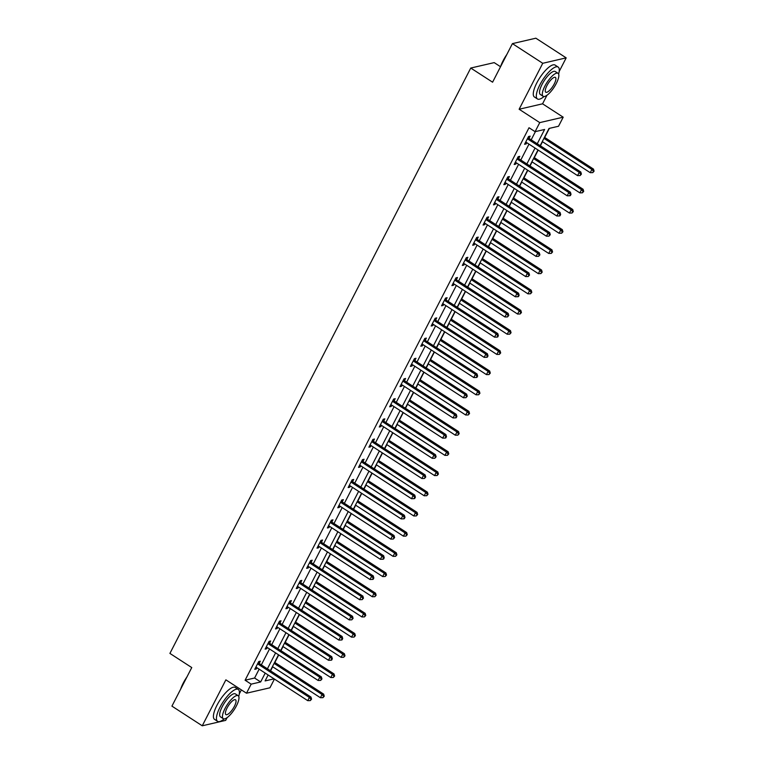 <?xml version="1.0" encoding="UTF-8"?>
<svg xmlns="http://www.w3.org/2000/svg" width="764" height="764" viewBox="0 0 764 764"><rect width="100%" height="100%" fill="white"/><g stroke="black" fill="none" stroke-linecap="round" stroke-linejoin="round"><path stroke-width="1.15" d="M274.429 679.062L269.94 687.791L246.495 693.215L251.155 684.152L260.658 681.956L265.213 673.094M500.535 66.726L494.193 62.619L470.748 68.044L169.914 653.411L191.754 667.564L171.929 706.137L202.259 725.8L225.695 720.376L227.099 717.644M239.294 693.913L241.367 689.892M470.748 68.044L492.589 82.197L512.415 43.624L535.86 38.2L566.181 57.863L542.746 63.288L519.128 109.242L539.747 122.612L563.192 117.188L558.532 126.251L549.029 128.447L540.177 145.676M519.128 109.242L542.564 103.818L546.967 95.261M559.162 71.529L566.181 57.863M542.564 103.818L563.192 117.188M270.561 670.849L272.652 666.771M274.859 662.484L278.736 654.939M280.942 650.661L283.033 646.573M285.239 642.295L289.117 634.741M291.313 630.462L293.414 626.385M295.611 622.097L299.498 614.552M301.694 610.264L303.795 606.186M305.992 601.908L309.869 594.354M312.075 590.075L314.166 585.998M316.372 581.71L320.25 574.165M322.446 569.877L324.547 565.799M326.744 561.521L330.631 553.967M332.827 549.688L334.928 545.611M337.125 541.323L341.002 533.778M343.208 529.49L345.299 525.412M347.505 521.134L351.383 513.58M353.589 509.301L355.68 505.224M357.886 500.936L361.764 493.391M363.96 489.103L366.061 485.025M368.258 480.747L372.144 473.193M374.341 468.915L376.442 464.827M378.638 460.549L382.516 452.995M384.722 448.716L386.813 444.638M389.019 440.36L392.897 432.806M395.103 428.528L397.194 424.44M399.391 420.162L403.277 412.608M405.474 408.329L407.575 404.252M409.771 399.973L413.658 392.419M415.855 388.141L417.956 384.053M420.152 379.775L424.03 372.221M426.236 367.942L428.327 363.865M430.533 359.577L434.41 352.032M436.607 347.744L438.708 343.666M440.904 339.388L444.791 331.834M446.988 327.555L449.089 323.478M451.285 319.19L455.163 311.645M457.369 307.357L459.46 303.279M461.666 299.001L465.543 291.447M467.749 287.168L469.841 283.091M472.047 278.803L475.924 271.258M478.121 266.97L480.222 262.892M482.418 258.614L486.305 251.06M488.502 246.782L490.603 242.704M492.799 238.416L496.676 230.871M498.882 226.583L500.974 222.505M503.18 218.227L507.057 210.673M509.254 206.395L511.355 202.307M513.551 198.029L517.438 190.484M519.635 186.196L521.736 182.118M523.932 177.84L527.819 170.286M530.015 166.008L532.107 161.92M534.313 157.642L538.19 150.088M540.396 145.809L542.488 141.732M544.694 137.453L549.354 128.371M512.415 43.624L542.746 63.288M537.245 143.775L544.598 129.469L535.096 131.675L529.022 127.741L245.091 680.218L254.593 678.021L259.149 669.159M261.345 664.881L269.53 648.97M271.726 644.682L279.901 628.772M282.107 624.494L290.282 608.574M292.478 604.295L300.663 588.385M302.859 584.107L311.034 568.187M313.24 563.908L321.415 547.998M323.621 543.72L331.796 527.8M333.992 523.521L342.176 507.611M344.373 503.323L352.548 487.413M354.754 483.134L362.929 467.224M365.125 462.936L373.309 447.026M375.506 442.748L383.69 426.837M385.887 422.549L394.062 406.639M396.268 402.361L404.442 386.45M406.639 382.162L414.823 366.252M417.02 361.974L425.195 346.054M427.401 341.775L435.575 325.865M437.782 321.587L445.956 305.667M448.153 301.388L456.337 285.478M458.534 281.2L466.708 265.28M468.915 261.002L477.089 245.091M479.286 240.813L487.47 224.893M489.667 220.615L497.841 204.704M500.048 200.416L508.222 184.506M510.428 180.228L518.603 164.317M520.8 160.029L528.984 144.119M531.181 139.841L535.421 131.599M529.07 138.246L530.149 136.145L528.564 136.517L524.572 144.281L526.157 143.918L526.778 142.696M518.689 158.434L519.768 156.343L518.183 156.706L514.191 164.48L515.776 164.107L516.407 162.885M508.318 178.633L509.387 176.532L507.802 176.904L503.82 184.668L505.396 184.305L506.026 183.083M497.937 198.821L499.016 196.73L497.431 197.093L493.439 204.867L495.024 204.494L495.645 203.281M487.556 219.02L488.635 216.928L487.05 217.291L483.058 225.055L484.643 224.692L485.274 223.47M477.175 239.208L478.254 237.117L476.669 237.48L472.677 245.254L474.263 244.881L474.893 243.668M466.804 259.407L467.874 257.315L466.298 257.678L462.306 265.442L463.882 265.079L464.512 263.857M456.423 279.605L457.502 277.504L455.917 277.876L451.925 285.641L453.51 285.268L454.131 284.055M446.042 299.794L447.121 297.702L445.536 298.065L441.544 305.829L443.13 305.466L443.76 304.244M435.671 319.992L436.741 317.891L435.155 318.263L431.163 326.027L432.749 325.655L433.379 324.442M425.29 340.181L426.369 338.089L424.784 338.452L420.792 346.216L422.377 345.853L422.998 344.631M414.909 360.379L415.988 358.278L414.403 358.65L410.411 366.414L411.997 366.051L412.627 364.829M404.528 380.567L405.608 378.476L404.022 378.839L400.03 386.603L401.616 386.24L402.246 385.018M394.157 400.766L395.227 398.665L393.651 399.037L389.659 406.801L391.235 406.438L391.865 405.216M383.776 420.954L384.855 418.863L383.27 419.226L379.278 427L380.864 426.627L381.484 425.405M373.395 441.153L374.475 439.052L372.889 439.424L368.897 447.188L370.483 446.825L371.113 445.603M363.015 461.341L364.094 459.25L362.508 459.613L358.517 467.387L360.102 467.014L360.732 465.792M352.643 481.54L353.713 479.439L352.137 479.811L348.145 487.575L349.731 487.212L350.351 485.99M342.262 501.728L343.342 499.637L341.756 500L337.764 507.774L339.35 507.401L339.97 506.188M331.882 521.927L332.961 519.835L331.375 520.198L327.384 527.962L328.969 527.599L329.599 526.377M321.51 542.125L322.58 540.024L320.995 540.387L317.003 548.16L318.588 547.788L319.218 546.575M311.129 562.314L312.209 560.222L310.623 560.585L306.631 568.349L308.217 567.986L308.837 566.764M300.749 582.512L301.828 580.411L300.242 580.783L296.251 588.547L297.836 588.175L298.466 586.962M290.368 602.701L291.447 600.609L289.862 600.972L285.87 608.736L287.455 608.373L288.085 607.151M279.996 622.899L281.066 620.798L279.49 621.17L275.498 628.934L277.074 628.571L277.704 627.349M269.616 643.087L270.695 640.996L269.109 641.359L265.118 649.123L266.703 648.76L267.324 647.538M259.235 663.286L260.314 661.185L258.729 661.557L254.737 669.321L256.322 668.958L256.952 667.736M246.495 693.215L225.877 679.845L202.259 725.8M245.091 680.218L251.155 684.152M535.096 131.675L539.747 122.612M268.145 674.994L265.089 680.925L274.085 678.843M537.98 149.954L529.796 165.864M527.599 170.143L519.424 186.063M517.218 190.341L509.044 206.251M506.847 210.53L498.663 226.45M496.466 230.728L488.291 246.638M486.085 250.926L477.911 266.837M475.705 271.115L467.53 287.025M465.333 291.313L457.149 307.224M454.952 311.502L446.778 327.412M444.572 331.7L436.397 347.61M434.191 351.889L426.016 367.799M423.819 372.087L415.635 387.997M413.439 392.276L405.264 408.196M403.058 412.474L394.883 428.384M392.686 432.663L384.502 448.583M382.306 452.861L374.131 468.771M371.925 473.05L363.75 488.97M361.544 493.248L353.369 509.158M351.173 513.446L342.988 529.356M340.792 533.635L332.617 549.545M330.411 553.833L322.236 569.743M320.04 574.022L311.855 589.932M309.659 594.22L301.474 610.13M299.278 614.409L291.103 630.319M288.897 634.607L280.722 650.517M278.526 654.796L270.341 670.706M267.41 668.815L275.594 652.895M277.79 648.617L285.965 632.707M288.171 628.419L296.346 612.508M298.552 608.23L306.727 592.32M308.923 588.032L317.108 572.121M319.304 567.843L327.479 551.933M329.685 547.645L337.86 531.734M340.056 527.456L348.241 511.546M350.437 507.258L358.622 491.347M360.818 487.069L368.993 471.149M371.199 466.871L379.374 450.961M381.57 446.682L389.755 430.762M391.951 426.484L400.126 410.574M402.332 406.295L410.507 390.375M412.713 386.097L420.888 370.187M423.084 365.899L431.268 349.988M433.465 345.71L441.64 329.8M443.846 325.512L452.021 309.601M454.217 305.323L462.401 289.413M464.598 285.125L472.773 269.214M474.979 264.936L483.154 249.026M485.36 244.738L493.534 228.828M495.731 224.549L503.915 208.639M506.112 204.351L514.287 188.441M516.493 184.162L524.667 168.242M526.864 163.964L535.048 148.054M254.593 678.021L260.658 681.956M525.107 143.24L526.157 143.918M514.726 163.429L515.776 164.107M504.355 183.627L505.396 184.305M493.974 203.816L495.024 204.494M483.593 224.014L484.643 224.692M473.222 244.203L474.263 244.881M462.841 264.401L463.882 265.079M452.46 284.59L453.51 285.268M442.079 304.788L443.13 305.466M431.708 324.977L432.749 325.655M421.327 345.175L422.377 345.853M410.946 365.373L411.997 366.051M400.575 385.562L401.616 386.24M390.194 405.76L391.235 406.438M379.813 425.949L380.864 426.627M369.432 446.147L370.483 446.825M359.061 466.336L360.102 467.014M348.68 486.534L349.731 487.212M338.299 506.723L339.35 507.401M327.918 526.921L328.969 527.599M317.547 547.11L318.588 547.788M307.166 567.308L308.217 567.986M296.785 587.497L297.836 588.175M286.414 607.695L287.455 608.373M276.033 627.884L277.074 628.571M265.652 648.082L266.703 648.76M255.272 668.28L256.322 668.958M527.485 138.609L527.628 138.8A1.518 1.375 -103 0 0 528.029 139.191L579.227 172.377L577.565 175.615L526.367 142.429A1.518 1.375 -103 0 0 525.861 142.228L525.651 142.19M528.258 137.119L529.213 138.437A1.518 1.375 -103 0 0 529.614 138.819L580.812 172.015L579.227 172.377L580.774 174.259L580.115 175.558L581.414 174.116L580.774 174.259M581.414 174.116L580.812 172.015M577.565 175.615L580.115 175.558M542.278 141.588L590.228 172.683L591.899 169.446L593.475 169.083L544.474 137.31M593.447 171.327L592.788 172.626L594.086 171.184L593.447 171.327L591.899 169.446L543.939 138.351M592.788 172.626L590.228 172.683M593.475 169.083L594.086 171.184M500.525 66.755A18.565 5.797 -57 0 1 503.065 60.805A18.565 5.797 -57 0 1 506.79 54.569M505.491 57.099A19.024 5.94 123 0 0 503.237 61.082A19.024 5.94 123 0 0 501.451 64.959M558.618 74.051A19.024 5.94 123 0 0 558.14 67.041A19.024 5.94 123 0 0 539.871 84.833A19.024 5.94 123 0 0 537.445 98.957A19.024 5.94 123 0 0 544.044 96.531M558.14 67.041L555.103 65.074A19.024 5.94 123 0 0 536.834 82.865A19.024 5.94 123 0 0 534.408 96.99L537.445 98.957M543.128 96.302L540.339 94.488A13.695 4.269 -57 0 1 542.087 84.317A13.695 4.269 -57 0 1 555.237 71.51L558.035 73.315A13.695 4.269 123 0 0 544.875 86.131A13.695 4.269 123 0 0 543.128 96.302A13.695 4.269 123 0 0 556.288 83.486A13.695 4.269 123 0 0 558.035 73.315M546.909 85.654A8.824 2.75 123 0 0 545.783 92.215A8.824 2.75 123 0 0 554.253 83.954A8.824 2.75 123 0 0 555.38 77.403A8.824 2.75 123 0 0 546.909 85.654M180.667 689.138A18.565 5.797 -57 0 1 183.198 683.188A18.565 5.797 -57 0 1 186.922 676.952M185.633 679.482A19.024 5.94 123 0 0 183.37 683.465A19.024 5.94 123 0 0 181.593 687.342M238.75 696.434A19.024 5.94 123 0 0 238.272 689.424A19.024 5.94 123 0 0 220.013 707.216A19.024 5.94 123 0 0 217.578 721.34A19.024 5.94 123 0 0 224.177 718.914M238.272 689.424L235.245 687.457A19.024 5.94 123 0 0 216.976 705.248A19.024 5.94 123 0 0 214.55 719.373L217.578 721.34M223.269 718.685L220.481 716.871A13.695 4.269 -57 0 1 222.228 706.7A13.695 4.269 -57 0 1 235.379 693.893L238.167 695.698A13.695 4.269 123 0 0 225.017 708.514A13.695 4.269 123 0 0 223.269 718.685A13.695 4.269 123 0 0 236.42 705.869A13.695 4.269 123 0 0 238.167 695.698M227.042 708.037A8.824 2.75 123 0 0 225.915 714.598A8.824 2.75 123 0 0 234.395 706.337A8.824 2.75 123 0 0 235.522 699.786A8.824 2.75 123 0 0 227.042 708.037M517.104 158.807L517.247 158.998A1.518 1.375 -103 0 0 517.648 159.38L568.846 192.576L567.184 195.804L515.986 162.617A1.518 1.375 -103 0 0 515.49 162.417L515.27 162.379M517.877 157.308L518.832 158.625A1.518 1.375 -103 0 0 519.234 159.017L570.431 192.203L568.846 192.576L570.402 194.457L569.734 195.746L570.364 195.603L571.033 194.304L570.402 194.457M571.033 194.304L570.431 192.203M567.184 195.804L569.734 195.746M506.733 178.996L506.866 179.187A1.518 1.375 -103 0 0 507.277 179.578L558.465 212.764L556.803 216.002L505.606 182.816A1.518 1.375 -103 0 0 505.109 182.615L504.889 182.577M507.497 177.506L508.452 178.824A1.518 1.375 -103 0 0 508.853 179.206L560.05 212.402L558.465 212.764L560.022 214.646L559.353 215.945L559.993 215.801L560.652 214.503L560.022 214.646M560.652 214.503L560.05 212.402M556.803 216.002L559.353 215.945M531.897 161.787L579.857 192.872L581.519 189.644L583.104 189.271L534.093 157.508M583.075 191.525L582.407 192.815L583.706 191.372L583.075 191.525L581.519 189.644L533.558 158.549M582.407 192.815L579.857 192.872M583.104 189.271L583.706 191.372M521.516 181.975L569.476 213.07L571.138 209.833L572.723 209.47L523.722 177.697M572.694 211.714L572.026 213.013L573.325 211.571L572.694 211.714L571.138 209.833L523.178 178.738M572.026 213.013L569.476 213.07M572.723 209.47L573.325 211.571M496.352 199.194L496.495 199.385A1.518 1.375 -103 0 0 496.896 199.767L548.094 232.963L546.422 236.2L495.234 203.004A1.518 1.375 -103 0 0 494.728 202.804L494.518 202.766M497.116 197.695L498.071 199.012A1.518 1.375 -103 0 0 498.481 199.404L549.669 232.59L548.094 232.963L549.641 234.844L548.982 236.133L550.281 234.701L549.641 234.844M550.281 234.701L549.669 232.59M546.422 236.2L548.982 236.133M485.971 219.383L486.114 219.574A1.518 1.375 -103 0 0 486.515 219.965L537.713 253.151L536.051 256.389L484.853 223.203A1.518 1.375 -103 0 0 484.357 223.002L484.137 222.964M486.744 217.893L487.699 219.211A1.518 1.375 -103 0 0 488.101 219.602L539.298 252.788L537.713 253.151L539.26 255.033L538.601 256.332L539.9 254.889L539.26 255.033M539.9 254.889L539.298 252.788M536.051 256.389L538.601 256.332M475.6 239.581L475.733 239.772A1.518 1.375 -103 0 0 476.134 240.154L527.332 273.35L525.67 276.587L474.473 243.391A1.518 1.375 -103 0 0 473.976 243.191L473.756 243.153M476.364 238.082L477.319 239.409A1.518 1.375 -103 0 0 477.72 239.791L528.917 272.977L527.332 273.35L528.889 275.231L528.22 276.53L529.519 275.088L528.889 275.231M529.519 275.088L528.917 272.977M525.67 276.587L528.22 276.53M511.145 202.173L559.095 233.259L560.757 230.031L562.342 229.658L513.341 197.895M562.314 231.912L561.645 233.201L562.944 231.759L562.314 231.912L560.757 230.031L512.806 198.936M561.645 233.201L559.095 233.259M562.342 229.658L562.944 231.759M500.764 222.362L548.724 253.457L550.386 250.22L551.971 249.857L502.96 218.084M551.933 252.101L551.274 253.4L552.573 251.958L551.933 252.101L550.386 250.22L502.425 219.134M551.274 253.4L548.724 253.457M551.971 249.857L552.573 251.958M490.383 242.56L538.343 273.655L540.005 270.418L541.59 270.045L492.579 238.282M541.561 272.299L540.893 273.588L542.192 272.146L541.561 272.299L540.005 270.418L492.045 239.323M540.893 273.588L538.343 273.655M541.59 270.045L542.192 272.146M480.002 262.749L527.962 293.844L529.624 290.606L531.209 290.244L482.208 258.471M531.181 292.488L530.512 293.787L531.811 292.345L531.181 292.488L529.624 290.606L481.673 259.521M530.512 293.787L527.962 293.844M531.209 290.244L531.811 292.345M469.631 282.947L517.581 314.042L519.253 310.805L520.828 310.432L471.827 278.669M520.8 312.686L520.141 313.975L521.44 312.543L520.8 312.686L519.253 310.805L471.292 279.71M520.141 313.975L517.581 314.042M520.828 310.432L521.44 312.543M459.25 303.146L507.21 334.231L508.872 330.993L510.457 330.631L461.446 298.858M510.419 332.875L509.76 334.174L511.059 332.732L510.419 332.875L508.872 330.993L460.912 299.908M509.76 334.174L507.21 334.231M510.457 330.631L511.059 332.732M448.869 323.334L496.829 354.429L498.491 351.192L500.076 350.819L451.075 319.056M500.048 353.073L499.379 354.372L500.678 352.93L500.048 353.073L498.491 351.192L450.531 320.097M499.379 354.372L496.829 354.429M500.076 350.819L500.678 352.93M438.488 343.533L486.448 374.618L488.11 371.38L489.695 371.017L440.694 339.245M489.667 373.271L488.998 374.561L490.297 373.118L489.667 373.271L488.11 371.38L440.159 340.295M488.998 374.561L486.448 374.618M489.695 371.017L490.297 373.118M428.117 363.721L476.067 394.816L477.739 391.579L479.324 391.206L430.313 359.443M479.286 393.46L478.627 394.759L479.926 393.317L479.286 393.46L477.739 391.579L429.779 360.484M478.627 394.759L476.067 394.816M479.324 391.206L479.926 393.317M417.736 383.92L465.696 415.005L467.358 411.767L468.943 411.404L419.933 379.632M468.915 413.658L468.246 414.947L469.545 413.505L468.915 413.658L467.358 411.767L419.398 380.682M468.246 414.947L465.696 415.005M468.943 411.404L469.545 413.505M407.355 404.108L455.315 435.203L456.977 431.966L458.562 431.603L409.561 399.83M458.534 433.847L457.865 435.146L459.164 433.704L458.534 433.847L456.977 431.966L409.017 400.871M457.865 435.146L455.315 435.203M458.562 431.603L459.164 433.704M396.984 424.306L444.934 455.392L446.596 452.154L448.181 451.791L399.18 420.019M448.153 454.045L447.484 455.334L448.783 453.892L448.153 454.045L446.596 452.154L398.646 421.069M447.484 455.334L444.934 455.392M448.181 451.791L448.783 453.892M386.603 444.495L434.563 475.59L436.225 472.353L437.81 471.99L388.8 440.217M437.772 474.234L437.113 475.533L438.412 474.091L437.772 474.234L436.225 472.353L388.265 441.258M437.113 475.533L434.563 475.59M437.81 471.99L438.412 474.091M376.222 464.693L424.182 495.779L425.844 492.551L427.429 492.178L378.428 460.415M427.401 494.432L426.732 495.721L428.031 494.279L427.401 494.432L425.844 492.551L377.884 461.456M426.732 495.721L424.182 495.779M427.429 492.178L428.031 494.279M365.841 484.882L413.801 515.977L415.463 512.739L417.048 512.377L368.047 480.604M417.02 514.621L416.351 515.92L417.65 514.478L417.02 514.621L415.463 512.739L367.513 481.654M416.351 515.92L413.801 515.977M417.048 512.377L417.65 514.478M355.47 505.08L403.421 536.166L405.092 532.938L406.668 532.565L357.667 500.802M406.639 534.819L405.98 536.108L407.279 534.666L406.639 534.819L405.092 532.938L357.132 501.843M405.98 536.108L403.421 536.166M406.668 532.565L407.279 534.666M345.089 525.269L393.049 556.364L394.711 553.126L396.296 552.764L347.286 520.991M396.268 555.008L395.599 556.307L396.898 554.865L396.268 555.008L394.711 553.126L346.751 522.041M395.599 556.307L393.049 556.364M396.296 552.764L396.898 554.865M334.708 545.467L382.668 576.562L384.33 573.325L385.916 572.952L336.914 541.189M385.887 575.206L385.218 576.495L386.517 575.063L385.887 575.206L384.33 573.325L336.37 542.23M385.218 576.495L382.668 576.562M385.916 572.952L386.517 575.063M324.337 565.666L372.288 596.751L373.949 593.513L375.535 593.15L326.534 561.378M375.506 595.395L374.837 596.694L376.136 595.251L375.506 595.395L373.949 593.513L325.999 562.428M374.837 596.694L372.288 596.751M375.535 593.15L376.136 595.251M465.219 259.77L465.352 259.961A1.518 1.375 -103 0 0 465.763 260.352L516.951 293.538L515.289 296.776L464.101 263.59A1.518 1.375 -103 0 0 463.595 263.389L463.376 263.351M465.983 258.28L466.938 259.598A1.518 1.375 -103 0 0 467.348 259.989L518.536 293.175L516.951 293.538L518.508 295.42L517.839 296.718L518.479 296.575L519.138 295.276L518.508 295.42M519.138 295.276L518.536 293.175M515.289 296.776L517.839 296.718M454.838 279.968L454.981 280.159A1.518 1.375 -103 0 0 455.382 280.55L506.58 313.737L504.918 316.974L453.721 283.778A1.518 1.375 -103 0 0 453.214 283.578L453.004 283.539M455.611 278.468L456.557 279.796A1.518 1.375 -103 0 0 456.967 280.178L508.165 313.364L506.58 313.737L508.127 315.618L507.468 316.917L508.767 315.475L508.127 315.618M508.767 315.475L508.165 313.364M504.918 316.974L507.468 316.917M444.457 300.156L444.6 300.357A1.518 1.375 -103 0 0 445.001 300.739L496.199 333.925L494.537 337.163L443.34 303.976A1.518 1.375 -103 0 0 442.843 303.776L442.623 303.738M445.231 298.667L446.186 299.985A1.518 1.375 -103 0 0 446.587 300.376L497.784 333.562L496.199 333.925L497.756 335.816L497.087 337.105L497.717 336.962L498.386 335.663L497.756 335.816M498.386 335.663L497.784 333.562M494.537 337.163L497.087 337.105M434.086 320.355L434.219 320.546A1.518 1.375 -103 0 0 434.63 320.937L485.818 354.124L484.156 357.361L432.959 324.175A1.518 1.375 -103 0 0 432.462 323.974L432.243 323.926M434.85 318.855L435.805 320.183A1.518 1.375 -103 0 0 436.206 320.565L487.403 353.761L485.818 354.124L487.375 356.005L486.706 357.304L487.346 357.151L488.005 355.862L487.375 356.005M488.005 355.862L487.403 353.761M484.156 357.361L486.706 357.304M423.705 340.553L423.839 340.744A1.518 1.375 -103 0 0 424.249 341.126L475.447 374.312L473.776 377.55L422.587 344.363A1.518 1.375 -103 0 0 422.081 344.163L421.862 344.125M424.469 339.054L425.424 340.372A1.518 1.375 -103 0 0 425.834 340.763L477.022 373.949L475.447 374.312L476.994 376.203L476.325 377.492L476.965 377.349L477.624 376.05L476.994 376.203M477.624 376.05L477.022 373.949M473.776 377.55L476.325 377.492M413.324 360.742L413.467 360.933A1.518 1.375 -103 0 0 413.868 361.324L465.066 394.51L463.404 397.748L412.207 364.562A1.518 1.375 -103 0 0 411.71 364.361L411.49 364.323M414.098 359.252L415.053 360.57A1.518 1.375 -103 0 0 415.454 360.952L466.651 394.148L465.066 394.51L466.613 396.392L465.954 397.691L467.253 396.249L466.613 396.392M467.253 396.249L466.651 394.148M463.404 397.748L465.954 397.691M402.943 380.94L403.086 381.131A1.518 1.375 -103 0 0 403.488 381.513L454.685 414.709L453.023 417.937L401.826 384.75A1.518 1.375 -103 0 0 401.329 384.55L401.11 384.512M403.717 379.441L404.672 380.758A1.518 1.375 -103 0 0 405.073 381.15L456.27 414.336L454.685 414.709L456.242 416.59L455.573 417.879L456.203 417.736L456.872 416.437L456.242 416.59M456.872 416.437L456.27 414.336M453.023 417.937L455.573 417.879M392.572 401.129L392.706 401.32A1.518 1.375 -103 0 0 393.116 401.711L444.304 434.897L442.642 438.135L391.454 404.949A1.518 1.375 -103 0 0 390.948 404.748L390.729 404.71M393.336 399.639L394.291 400.957A1.518 1.375 -103 0 0 394.702 401.339L445.889 434.535L444.304 434.897L445.861 436.779L445.192 438.078L445.832 437.925L446.491 436.636L445.861 436.779M446.491 436.636L445.889 434.535M442.642 438.135L445.192 438.078M382.191 421.327L382.334 421.518A1.518 1.375 -103 0 0 382.735 421.9L433.933 455.096L432.262 458.324L381.074 425.137A1.518 1.375 -103 0 0 380.567 424.937L380.357 424.899M382.955 419.828L383.91 421.145A1.518 1.375 -103 0 0 384.321 421.537L435.509 454.723L433.933 455.096L435.48 456.977L434.821 458.266L436.12 456.824L435.48 456.977M436.12 456.824L435.509 454.723M432.262 458.324L434.821 458.266M371.81 441.516L371.953 441.707A1.518 1.375 -103 0 0 372.354 442.098L423.552 475.284L421.89 478.522L370.693 445.336A1.518 1.375 -103 0 0 370.196 445.135L369.977 445.097M372.584 440.026L373.539 441.344A1.518 1.375 -103 0 0 373.94 441.726L425.137 474.921L423.552 475.284L425.109 477.166L424.44 478.465L425.739 477.022L425.109 477.166M425.739 477.022L425.137 474.921M421.89 478.522L424.44 478.465M361.439 461.714L361.573 461.905A1.518 1.375 -103 0 0 361.983 462.287L413.171 495.483L411.509 498.72L360.312 465.524A1.518 1.375 -103 0 0 359.815 465.324L359.596 465.286M362.203 460.214L363.158 461.532A1.518 1.375 -103 0 0 363.559 461.924L414.757 495.11L413.171 495.483L414.728 497.364L414.059 498.653L414.69 498.51L415.358 497.211L414.728 497.364M415.358 497.211L414.757 495.11M411.509 498.72L414.059 498.653M351.058 481.903L351.192 482.094A1.518 1.375 -103 0 0 351.602 482.485L402.79 515.671L401.129 518.909L349.941 485.723A1.518 1.375 -103 0 0 349.434 485.522L349.215 485.484M351.822 480.413L352.777 481.731A1.518 1.375 -103 0 0 353.188 482.122L404.376 515.308L402.79 515.671L404.347 517.553L403.678 518.851L404.318 518.708L404.977 517.409L404.347 517.553M404.977 517.409L404.376 515.308M401.129 518.909L403.678 518.851M340.677 502.101L340.82 502.292A1.518 1.375 -103 0 0 341.221 502.674L392.419 535.87L390.757 539.107L339.56 505.911A1.518 1.375 -103 0 0 339.054 505.711L338.844 505.672M341.451 500.601L342.406 501.929A1.518 1.375 -103 0 0 342.807 502.311L394.004 535.497L392.419 535.87L393.966 537.751L393.307 539.04L394.606 537.608L393.966 537.751M394.606 537.608L394.004 535.497M390.757 539.107L393.307 539.04M330.296 522.289L330.44 522.481A1.518 1.375 -103 0 0 330.841 522.872L382.038 556.058L380.377 559.296L329.179 526.109A1.518 1.375 -103 0 0 328.682 525.909L328.463 525.871M331.07 520.8L332.025 522.118A1.518 1.375 -103 0 0 332.426 522.509L383.623 555.695L382.038 556.058L383.595 557.94L382.926 559.238L383.557 559.095L384.225 557.796L383.595 557.94M384.225 557.796L383.623 555.695M380.377 559.296L382.926 559.238M319.925 542.488L320.059 542.679A1.518 1.375 -103 0 0 320.469 543.07L371.657 576.257L369.996 579.494L318.798 546.298A1.518 1.375 -103 0 0 318.301 546.098L318.082 546.059M320.689 540.988L321.644 542.316A1.518 1.375 -103 0 0 322.045 542.698L373.243 575.884L371.657 576.257L373.214 578.138L372.546 579.437L373.185 579.284L373.844 577.995L373.214 578.138M373.844 577.995L373.243 575.884M369.996 579.494L372.546 579.437M309.544 562.676L309.687 562.877A1.518 1.375 -103 0 0 310.088 563.259L361.286 596.445L359.615 599.683L308.427 566.496A1.518 1.375 -103 0 0 307.921 566.296L307.711 566.258M310.308 561.187L311.263 562.505A1.518 1.375 -103 0 0 311.674 562.896L362.862 596.082L361.286 596.445L362.833 598.336L362.174 599.625L363.473 598.183L362.833 598.336M363.473 598.183L362.862 596.082M359.615 599.683L362.174 599.625M299.163 582.875L299.307 583.066A1.518 1.375 -103 0 0 299.708 583.457L350.905 616.644L349.243 619.881L298.046 586.685A1.518 1.375 -103 0 0 297.549 586.494L297.33 586.446M299.937 581.375L300.892 582.703A1.518 1.375 -103 0 0 301.293 583.085L352.49 616.271L350.905 616.644L352.452 618.525L351.793 619.824L353.092 618.382L352.452 618.525M353.092 618.382L352.49 616.271M349.243 619.881L351.793 619.824M288.792 603.073L288.926 603.264A1.518 1.375 -103 0 0 289.327 603.646L340.524 636.832L338.863 640.07L287.665 606.883A1.518 1.375 -103 0 0 287.168 606.683L286.949 606.645M289.556 601.574L290.511 602.891A1.518 1.375 -103 0 0 290.912 603.283L342.11 636.469L340.524 636.832L342.081 638.723L341.412 640.012L342.043 639.869L342.711 638.57L342.081 638.723M342.711 638.57L342.11 636.469M338.863 640.07L341.412 640.012M313.956 585.854L361.916 616.949L363.578 613.712L365.163 613.339L316.153 581.576M365.125 615.593L364.466 616.892L365.765 615.45L365.125 615.593L363.578 613.712L315.618 582.617M364.466 616.892L361.916 616.949M365.163 613.339L365.765 615.45M303.575 606.053L351.536 637.138L353.197 633.9L354.782 633.537L305.772 601.765M354.754 635.782L354.085 637.081L355.384 635.638L354.754 635.782L353.197 633.9L305.237 602.815M354.085 637.081L351.536 637.138M354.782 633.537L355.384 635.638M278.411 623.262L278.545 623.453A1.518 1.375 -103 0 0 278.956 623.844L330.143 657.03L328.482 660.268L277.294 627.082A1.518 1.375 -103 0 0 276.788 626.881L276.568 626.843M279.175 621.772L280.13 623.09A1.518 1.375 -103 0 0 280.541 623.472L331.729 656.668L330.143 657.03L331.7 658.912L331.032 660.211L331.671 660.058L332.33 658.769L331.7 658.912M332.33 658.769L331.729 656.668M328.482 660.268L331.032 660.211M293.195 626.241L341.155 657.336L342.816 654.099L344.402 653.726L295.401 621.963M344.373 655.98L343.704 657.279L345.003 655.837L344.373 655.98L342.816 654.099L294.866 623.004M343.704 657.279L341.155 657.336M344.402 653.726L345.003 655.837M268.03 643.46L268.174 643.651A1.518 1.375 -103 0 0 268.575 644.033L319.772 677.219L318.101 680.457L266.913 647.27A1.518 1.375 -103 0 0 266.407 647.07L266.197 647.032M268.804 641.961L269.749 643.278A1.518 1.375 -103 0 0 270.16 643.67L321.357 676.856L319.772 677.219L321.319 679.11L320.66 680.399L321.959 678.957L321.319 679.11M321.959 678.957L321.357 676.856M318.101 680.457L320.66 680.399M282.823 646.439L330.774 677.525L332.445 674.287L334.021 673.924L285.02 642.152M333.992 676.178L333.333 677.467L334.632 676.025L333.992 676.178L332.445 674.287L284.485 643.202M333.333 677.467L330.774 677.525M334.021 673.924L334.632 676.025M257.649 663.649L257.793 663.84A1.518 1.375 -103 0 0 258.194 664.231L309.391 697.417L307.73 700.655L256.532 667.469A1.518 1.375 -103 0 0 256.036 667.268L255.816 667.23M258.423 662.159L259.378 663.477A1.518 1.375 -103 0 0 259.779 663.859L310.977 697.054L309.391 697.417L310.948 699.299L310.279 700.598L311.578 699.155L310.948 699.299M311.578 699.155L310.977 697.054M307.73 700.655L310.279 700.598M272.442 666.628L320.402 697.723L322.064 694.486L323.649 694.123L274.639 662.35M323.611 696.367L322.952 697.666L324.251 696.224L323.611 696.367L322.064 694.486L274.104 663.391M322.952 697.666L320.402 697.723M323.649 694.123L324.251 696.224M527.628 138.8L529.213 138.437M528.029 139.191L529.614 138.819M517.247 158.998L518.832 158.625M517.648 159.38L519.234 159.017M506.866 179.187L508.452 178.824M507.277 179.578L508.853 179.206M496.495 199.385L498.071 199.012M496.896 199.767L498.481 199.404M486.114 219.574L487.699 219.211M486.515 219.965L488.101 219.602M475.733 239.772L477.319 239.409M476.134 240.154L477.72 239.791M465.352 259.961L466.938 259.598M465.763 260.352L467.348 259.989M454.981 280.159L456.557 279.796M455.382 280.55L456.967 280.178M444.6 300.357L446.186 299.985M445.001 300.739L446.587 300.376M434.219 320.546L435.805 320.183M434.63 320.937L436.206 320.565M423.839 340.744L425.424 340.372M424.249 341.126L425.834 340.763M413.467 360.933L415.053 360.57M413.868 361.324L415.454 360.952M403.086 381.131L404.672 380.758M403.488 381.513L405.073 381.15M392.706 401.32L394.291 400.957M393.116 401.711L394.702 401.339M382.334 421.518L383.91 421.145M382.735 421.9L384.321 421.537M371.953 441.707L373.539 441.344M372.354 442.098L373.94 441.726M361.573 461.905L363.158 461.532M361.983 462.287L363.559 461.924M351.192 482.094L352.777 481.731M351.602 482.485L353.188 482.122M340.82 502.292L342.406 501.929M341.221 502.674L342.807 502.311M330.44 522.481L332.025 522.118M330.841 522.872L332.426 522.509M320.059 542.679L321.644 542.316M320.469 543.07L322.045 542.698M309.687 562.877L311.263 562.505M310.088 563.259L311.674 562.896M299.307 583.066L300.892 582.703M299.708 583.457L301.293 583.085M288.926 603.264L290.511 602.891M289.327 603.646L290.912 603.283M278.545 623.453L280.13 623.09M278.956 623.844L280.541 623.472M268.174 643.651L269.749 643.278M268.575 644.033L270.16 643.67M257.793 663.84L259.378 663.477M258.194 664.231L259.779 663.859"/></g></svg>
